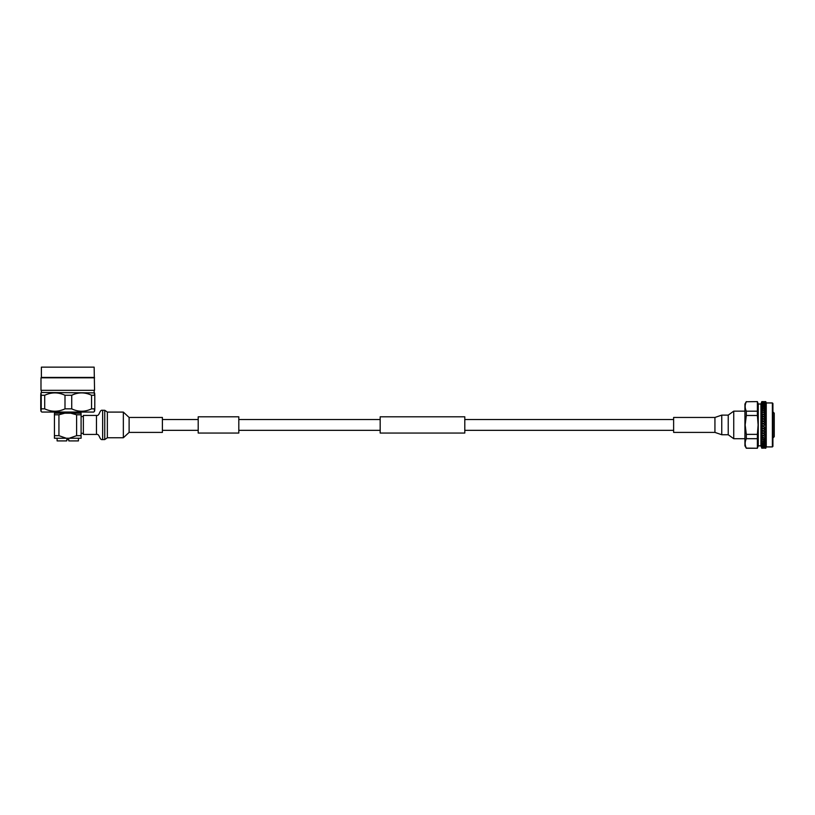 <?xml version="1.0" encoding="UTF-8"?>
<svg xmlns="http://www.w3.org/2000/svg" width="815" height="815" viewBox="0 0 815 815"><rect width="100%" height="100%" fill="white"/><g stroke="black" fill="none" stroke-linecap="round" stroke-linejoin="round"><path stroke-width="1.22" d="M238.805 433.05L238.805 416.801L198.198 416.801L198.198 433.05L238.805 433.05M464.795 424.931L464.795 433.05L380.177 433.05L380.177 416.801L464.795 416.801L464.795 424.931M728.223 415.12L733.734 411.147L733.734 438.704L728.223 434.741L728.223 415.12L721.754 415.12L714.938 417.453L673.628 417.453L673.628 432.398L714.938 432.398L721.754 434.741L721.754 415.12M96.455 415.436C99.919 416.292 99.175 409.425 102.639 410.281L102.639 439.57C99.175 440.426 99.919 433.57 96.455 434.426L96.455 415.436L83.364 415.436L83.364 434.426L96.455 434.426M104.748 410.281L107.366 412.095L107.366 437.757L104.748 439.57L104.748 410.281L102.639 410.281M123.35 412.095L129.116 417.453L129.116 432.398L123.35 437.757L123.35 412.095L107.366 412.095M129.116 432.398L162.399 432.398L162.399 417.453L129.116 417.453M78.434 438.256L78.434 440.915L68.837 440.915L68.837 439.591L66.708 439.591L66.708 440.915L57.111 440.915L57.111 438.256M81.093 414.794L81.093 413.205L70.773 413.205L76.61 414.794L76.61 435.668L81.093 435.668L81.093 414.794L76.61 414.794M76.61 435.668L69.234 438.256L81.093 438.256L81.093 435.668M58.935 414.794L64.772 413.205L54.442 413.205L54.442 435.668L58.935 435.668L58.935 414.794L54.442 414.794M69.234 438.256L66.31 438.256L58.935 435.668M54.442 435.668L54.442 438.256L66.31 438.256M47.026 412.054L88.519 412.054M94.153 367.147L41.382 367.147L94.153 367.147L94.55 390.334L40.984 390.334L40.984 377.814L94.55 377.814M41.382 367.147L41.382 377.416L94.153 377.416M40.984 390.334L94.55 390.334M41.382 390.742L41.382 392.473L94.56 392.881M40.75 395.265L40.75 408.855C40.913 412.023 41.066 412.023 41.229 408.855L41.229 395.265C41.066 392.107 40.913 392.107 40.75 395.265C40.913 392.107 41.066 392.107 41.229 395.265L44.713 395.265C51.467 392.107 58.232 392.107 64.996 395.265L71.73 395.265L71.73 408.855C78.322 412.023 84.923 412.023 91.545 408.855L94.785 408.855C94.632 412.023 94.469 412.023 94.316 408.855M40.75 408.855C40.913 412.023 41.066 412.023 41.229 408.855L44.713 408.855C51.467 412.023 58.222 412.023 64.996 408.855L71.73 408.855M40.974 411.249L41.789 412.054L93.756 412.054L94.56 411.249M71.73 395.265C78.322 392.107 84.933 392.107 91.545 395.265L94.785 395.265C94.632 392.107 94.469 392.107 94.316 395.265M44.713 395.265L44.713 408.855M64.996 408.855L64.996 395.265M94.785 395.265L94.785 408.855M91.545 395.265L91.545 408.855M70.773 413.205L64.772 413.205M772.966 411.85L772.966 438.012L774.25 436.677L774.25 413.185L772.915 411.85M772.386 402.946L772.915 403.476L772.915 446.386L772.386 446.915L772.386 402.946L766.253 402.946L765.774 401.612L761.791 402.304L765.54 401.612M772.386 446.915L766.253 446.915L766.253 402.946M765.774 401.754L763.258 402.152M765.774 402.009L765.193 402.365L765.774 401.795M765.774 402.152L763.258 402.345L765.193 402.365M765.774 402.579L765.193 402.977L765.774 402.223M765.774 402.793L765.193 402.977M765.774 403.394L765.193 403.843L765.774 402.905M765.774 403.69L765.193 403.843M765.774 404.444L765.193 404.933L765.774 403.832M765.774 404.811L765.193 404.933M765.774 405.727L765.193 406.237L765.774 404.984M765.774 406.155L765.193 406.237M765.774 407.215L765.193 407.745L765.774 406.349M765.774 407.704L763.258 408.58L765.193 407.745M765.774 408.896L765.193 409.446L765.774 407.928M765.774 409.436L763.258 410.363L765.193 409.446M765.774 410.75L765.193 411.32L765.774 409.69M765.774 411.341L764.827 411.504M765.774 412.767L765.193 413.337L765.774 412.767L765.193 411.32L763.258 412.309L764.928 411.178L761.791 413.093M765.866 412.981L761.791 415.273M765.774 413.399L763.258 412.044M765.774 414.906L765.193 415.487L765.774 413.694M765.866 415.1L761.791 417.545M765.774 415.579L765.193 415.548M765.774 417.168L765.193 417.738L765.774 415.884M765.866 417.341L761.791 419.898M765.774 417.861L765.193 417.83M765.774 419.511L765.193 420.071L765.774 418.187M765.866 419.654L761.791 422.16M765.774 420.224L765.193 420.194M765.774 421.905L765.193 422.445L765.774 420.56M765.866 422.027L761.791 424.564M765.774 422.639L765.193 422.608M765.774 424.34L765.193 424.86L765.774 422.975M765.866 424.432L761.791 426.978M765.458 401.612L763.258 401.866M765.774 425.073L761.791 422.74M765.866 425.277L765.193 425.043M763.523 426.102L761.791 425.145M765.866 426.846L765.193 427.152M765.458 427.315L765.866 427.692L765.193 427.274L763.258 428.466L764.928 427.315L761.791 429.373M765.866 427.692L765.193 427.488M763.523 428.527L765.866 429.24L765.193 429.658L761.791 427.559M765.866 429.24L765.193 429.566M765.458 429.729L761.791 431.706M765.866 430.065L765.193 429.892M763.523 430.911L765.193 431.93L765.866 431.583L765.193 431.991L761.791 429.933M765.866 431.583L765.193 431.93M765.458 432.082L761.791 433.977M765.866 432.388L765.193 432.245M763.523 433.234L765.193 434.212L765.866 433.855L765.193 434.242L761.791 432.266M765.866 433.855L765.193 434.212M765.458 434.364L761.791 436.147M765.866 434.629L765.193 434.517M764.959 436.27L765.866 436.025L765.193 436.392L765.774 434.853M765.866 436.025L765.193 436.392M765.458 436.545L765.774 437.003L765.193 436.687M763.523 437.584L765.866 438.083L763.258 439.387M765.458 438.592L765.774 439.02L765.193 438.735M762.993 439.56L761.791 438.694L763.258 439.428L765.193 438.419M763.523 439.56L765.866 439.988L763.258 441.18M762.993 441.384L761.791 440.579L763.258 441.261L765.193 440.304M763.523 441.384L765.866 441.73L763.258 442.8M762.993 443.024L761.791 442.301L763.258 442.912L765.193 442.015M763.523 443.024L765.866 443.289L763.258 444.226M762.993 444.46L761.791 443.829L763.258 444.369L765.193 443.543M763.523 444.46L765.774 445L763.258 445.438M762.993 445.683L761.791 445.143L763.258 445.601L765.193 444.858M763.523 445.683L765.774 446.131L763.258 446.426M762.993 446.681L761.791 446.243L765.193 445.958M763.523 446.681L765.774 447.028L763.258 447.18M762.993 447.435L761.791 447.109L765.193 446.834M763.523 447.435L765.774 447.69L763.258 447.69M763.523 447.955L765.774 448.097L763.258 447.944L765.193 447.466M763.523 448.209L765.193 447.853M766.253 446.915L765.774 448.25L765.193 447.985L765.774 448.097M765.193 448.25L765.866 447.985M761.791 448.219L765.193 447.985M762.993 401.887L761.801 401.612L760.925 404.006L760.925 445.846L761.801 448.097M764.928 448.118L763.258 447.975M764.928 447.73L763.258 447.486M764.928 447.089L763.258 446.742M761.801 446.936L761.801 446.396M764.928 446.213L763.258 445.764M765.774 445.988L765.774 445.357M761.801 446.019L761.801 445.326M764.928 445.102L763.258 444.552M765.774 444.827L765.774 444.073M761.801 444.858L761.801 444.032M764.928 443.768L763.258 443.126M765.774 443.442L765.774 442.576M761.801 443.482L761.801 442.535M764.928 442.219L763.258 441.496M765.774 441.862L765.774 440.884M761.801 441.903L761.801 440.844M764.928 440.497L763.258 439.693M765.774 440.09L765.774 439.02M761.801 440.141L761.801 438.969M763.258 437.431L761.801 438.49L763.258 437.431L761.801 436.433M764.928 438.592L763.258 437.726M762.993 437.584L761.801 436.657M765.774 438.154L765.774 437.003M761.801 438.215L761.801 436.952M764.928 436.545L763.258 435.618M762.993 435.475L761.791 434.487M761.801 436.137L761.801 434.792M764.928 434.364L763.258 433.397M762.993 433.234L761.791 432.215L763.258 433.081M765.774 433.875L765.774 432.592M761.801 433.937L761.801 432.531M764.928 432.082L763.258 431.074M762.993 430.911L761.801 429.851L763.258 430.748M765.774 431.573L765.774 430.249M761.801 431.644L761.801 430.188M764.928 429.729L763.258 428.69M762.993 428.527L761.791 427.447L763.258 428.364M765.774 429.199L765.774 427.844M761.801 429.271L761.801 427.783M764.928 427.315L763.258 426.265M762.993 426.102L761.791 425.012L763.258 425.929M765.774 426.785L765.774 425.41M761.801 426.846L761.801 425.349M765.866 422.873L761.791 420.346M764.928 424.88L763.258 423.831M762.993 423.657L761.801 422.567L763.258 423.494M763.523 423.657L765.193 424.707M761.801 424.411L761.801 422.904M765.866 420.479L761.791 418.014M764.928 422.445L763.258 421.396M762.993 421.233L761.801 420.163L763.258 421.06M763.523 421.233L765.193 422.272M761.801 421.976L761.801 420.489M765.866 418.146L761.791 415.752M764.928 420.031L763.258 419.012M762.993 418.849L761.801 417.8L763.258 418.686M763.523 418.849L765.193 419.868M761.801 419.572L761.801 418.126M765.866 415.874L763.258 414.142M764.928 417.677L763.258 416.679M762.993 416.526L761.801 415.518L763.258 416.363M763.523 416.526L765.193 417.514M761.801 417.229L761.801 415.823M765.866 413.704L765.193 413.337M764.928 415.395L763.258 414.448M762.993 414.295L761.791 413.623M763.523 414.295L765.193 415.243M761.801 414.978L761.801 413.633M765.866 411.667L765.193 411.32M764.928 413.225L763.258 412.329M762.993 412.186L761.791 411.555M763.523 412.186L765.193 413.083M761.801 412.828L761.801 411.565M764.928 411.178L763.258 410.342L761.791 411.086L763.258 410.363M762.993 410.21L761.791 409.67M763.523 410.21L765.193 411.045M761.791 409.405L763.258 410.088M761.801 410.811L761.801 409.639M764.928 409.283L763.258 408.519L761.791 409.232M761.791 408.977L763.258 408.58M762.993 408.407L761.791 407.948M763.523 408.407L765.193 409.161M761.791 407.683L763.258 408.284M761.801 408.947L761.801 407.877M764.928 407.561L763.258 406.879L761.791 407.357M761.791 407.286L763.258 406.97M762.993 406.777L761.791 406.41M763.523 406.777L765.193 407.449M761.791 406.135L763.258 406.665M761.801 407.255L761.801 406.308M764.928 406.033L763.258 405.432L761.791 406.064M761.791 405.799L763.258 405.554M762.993 405.34L761.791 405.075M763.523 405.34L765.193 405.931M764.928 404.709L761.791 404.515L763.258 405.249M761.801 405.768L761.801 404.943M761.791 404.515L763.258 404.352M762.993 404.128L761.791 403.955M763.523 404.128L765.193 404.627M761.791 403.69L763.258 404.057M761.801 404.485L761.801 403.802M764.928 403.608L763.258 403.201L761.791 403.853M761.791 403.619L763.258 403.384M762.993 403.14L761.791 403.068M763.523 403.14L765.193 403.537M764.928 402.732L761.791 402.63L763.258 403.079M761.801 403.425L761.801 402.885M761.791 402.63L763.258 402.641M762.993 402.396L761.791 402.427M763.523 402.396L765.193 402.681M761.791 401.826L763.258 402.345M764.928 402.111L763.258 401.917L764.928 401.734M763.523 401.887L765.193 402.08M761.801 401.693L764.928 401.612M763.523 401.642L765.193 401.714M761.801 401.612L763.258 401.632M760.925 445.846L758.256 445.846L758.256 404.006L757.39 401.612L746.316 401.744L757.39 401.612M757.39 401.744L757.39 411.188L746.316 411.188C744.788 408.06 744.788 404.912 746.316 401.744M757.39 415.487L758.113 424.931L757.39 434.375L746.316 434.375L745.165 424.931L746.316 415.487L757.39 415.487L757.39 411.188M758.256 445.846L757.39 448.25L746.316 448.25L744.93 445.846L744.93 404.006L746.316 401.612M746.316 415.487L746.316 411.188M757.39 448.25L746.316 448.118C744.788 444.98 744.788 441.832 746.316 438.674L757.39 438.674L757.39 448.118M757.39 438.674L757.39 434.375M746.316 438.674L746.316 434.375M714.938 432.398L714.938 417.453M198.198 430.34L162.399 430.34M673.628 430.34L464.795 430.34M380.177 430.34L238.805 430.34M380.177 419.511L238.805 419.511M673.628 419.511L464.795 419.511M198.198 419.511L162.399 419.511M744.93 438.704L733.734 438.704M728.223 434.741L721.754 434.741M744.93 411.147L733.734 411.147M104.748 439.57L102.639 439.57M123.35 437.757L107.366 437.757M83.364 433.325L81.093 433.325M79.758 413.205L79.758 412.135M94.153 390.742L94.153 392.473M55.777 413.205L55.777 412.135M83.364 416.536L81.093 416.536M760.925 404.006L758.256 404.006"/></g></svg>
